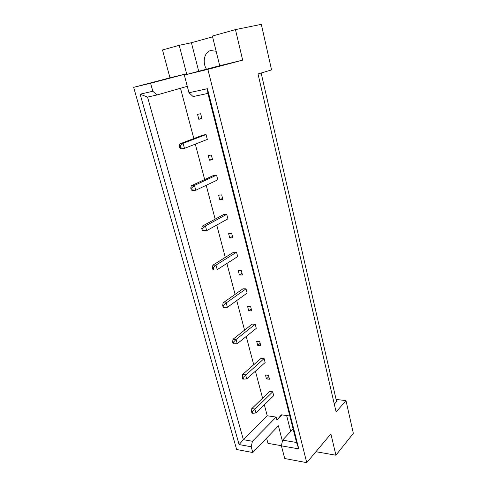 <?xml version="1.0" encoding="UTF-8"?>
<svg xmlns="http://www.w3.org/2000/svg" width="487" height="487" viewBox="0 0 487 487"><rect width="100%" height="100%" fill="white"/><g stroke="black" fill="none" stroke-linecap="round" stroke-linejoin="round"><path stroke-width="0.73" d="M206.5 69.203C202.129 62.482 204.363 51.957 210.646 50.569L216.131 51.251M235.458 29.604L212.393 36.044L219.692 65.721L242.666 60.132L235.458 29.604L261.318 24.35L271.563 69.897L258.019 73.969L336.109 411.99L345.977 400.606L336.097 399.437M207.316 139.422L206.056 134.558L202.933 135.082L179.947 143.829L183.112 143.318L184.476 148.365L207.316 139.422M201.941 118.682L200.656 113.733L197.527 114.335L198.812 119.272L201.941 118.682M289.82 416.001L281.291 414.796L276.945 420.208L276.129 417.079L267.247 415.795L264.331 404.788M262.603 398.256L255.432 371.173M253.727 364.745L246.233 336.456M244.559 330.131L236.731 300.57M235.087 294.373L226.899 263.461M225.292 257.398L216.733 225.061M215.163 219.144L206.202 185.31M204.68 179.557L195.299 144.128M193.82 138.552L180.5 88.263M209.483 160.229L212.6 159.797L211.358 155.018L208.241 155.463L209.483 160.229L212.387 158.975M216.569 175.125L213.464 175.497L191.318 185.73L194.471 185.377L195.78 190.247L217.786 179.825L216.569 175.125L194.471 185.377L191.628 187.945L190.746 188.037L191.275 189.985L192.158 189.893L191.628 187.945M219.795 199.786L222.888 199.506L221.695 194.885L218.596 195.184L219.795 199.786L222.589 198.355M226.729 214.31L223.636 214.542L202.288 226.145L205.423 225.95L206.689 230.649L227.904 218.852L226.729 214.31L205.423 225.95L202.653 228.537L201.77 228.592L202.282 230.473L203.164 230.418L202.653 228.537M229.754 238.015L232.835 237.869L231.678 233.407L228.598 233.571L229.754 238.015L232.457 236.414M236.542 252.187L233.474 252.284L212.874 265.165L215.997 265.111L217.22 269.646L237.68 256.576L236.542 252.187L215.997 265.111L213.288 267.716L212.417 267.728L212.91 269.548L213.781 269.536L213.288 267.716M239.385 274.985L242.447 274.966L241.327 270.65L238.265 270.687L239.385 274.985L241.996 273.225M246.038 288.809L242.983 288.785L223.101 302.853L226.205 302.926L227.386 307.309L247.134 293.058L246.038 288.809L226.205 302.926L223.563 305.556L222.693 305.532L223.168 307.285L224.038 307.309L223.563 305.556M248.705 310.755L251.749 310.852L250.665 306.676L247.621 306.591L248.705 310.755L251.225 308.843M255.218 324.251L252.187 324.111L232.987 339.275L236.073 339.476L237.218 343.712L256.284 328.36L255.218 324.251L236.073 339.476L233.492 342.118L232.628 342.057L233.09 343.755L233.955 343.816L233.492 342.118M257.726 345.38L260.752 345.587L259.705 341.545L256.679 341.344L257.726 345.38L260.168 343.329M264.112 358.566L261.099 358.31L242.55 374.497L245.612 374.82L246.72 378.916L265.147 362.541L264.112 358.566L243.092 377.474L242.234 377.376L242.678 379.02L243.537 379.111L243.092 377.474M266.468 378.91L269.469 379.227L268.453 375.313L265.452 375.008L266.468 378.91L268.824 376.737M272.726 391.798L269.731 391.445L251.797 408.581L254.847 409.007L255.912 412.97L273.724 395.657L272.726 391.798L252.376 411.673L251.523 411.552L251.956 413.134L252.808 413.262L252.376 411.673M266.578 438.16L267.966 443.347L281.437 445.702M212.588 36.848L191.428 42.734L179.204 45.309L162.506 49.972L169.969 77.817L133.657 87.343L236.645 449.507L252.808 452.539L278.406 425.808L282.399 441.137M169.969 77.817L186.618 73.762L150.586 83.234L152.808 91.258L157.058 94.947L147.555 97.096L243.372 439.676L252.449 441.271L251.207 446.768L239.105 444.57L140.14 94.198L152.808 91.258M179.204 45.309L186.618 73.762M207.432 88.695L298.787 448.88L281.407 445.849L284.725 458.523L306.743 462.65L207.864 69.349L184.33 75.059L188.968 92.761L207.432 88.695L207.906 93.401L193.12 96.578L188.968 92.761M133.657 87.343L150.586 83.234M252.808 452.539L251.207 446.768M315.923 451.717L335.92 455.211L330.892 433.893L306.743 462.65M219.692 65.721L184.33 75.059M242.666 60.132L207.864 69.349M335.92 455.211L353.343 433.345L345.977 400.606M334.307 404.186L336.59 401.598L261.142 73.032M267.247 415.795L243.372 439.676L239.105 444.57M187.282 86.333L157.058 94.947M191.428 42.734L198.714 71.26M293.071 428.803L282.606 440.138L296.546 442.488L207.906 93.401M281.407 445.849L282.606 440.138M276.129 417.079L252.449 441.271M286.648 415.557L290.69 431.379M282.089 414.906L276.945 420.208M198.812 119.272L201.819 118.219M140.14 94.198L147.555 97.096M298.787 448.88L296.546 442.488M180.202 145.857L179.313 145.997L179.861 148.018L180.75 147.878L180.202 145.857L183.112 143.318L206.056 134.558M180.75 147.878L184.476 148.365L181.31 148.858L179.861 148.018M179.313 145.997L179.947 143.829M192.158 189.893L195.78 190.247L192.633 190.575L191.275 189.985M190.746 188.037L191.318 185.73M203.164 230.418L206.689 230.649L202.282 230.473M201.77 228.592L202.288 226.145M213.781 269.536L212.91 269.548M212.417 267.728L212.874 265.165M227.386 307.309L224.038 307.309M222.693 305.532L223.101 302.853M237.218 343.712L233.955 343.816M232.628 342.057L232.987 339.275M246.72 378.916L243.537 379.111M242.234 377.376L242.55 374.497M255.912 412.97L252.808 413.262M251.523 411.552L251.797 408.581"/></g></svg>
